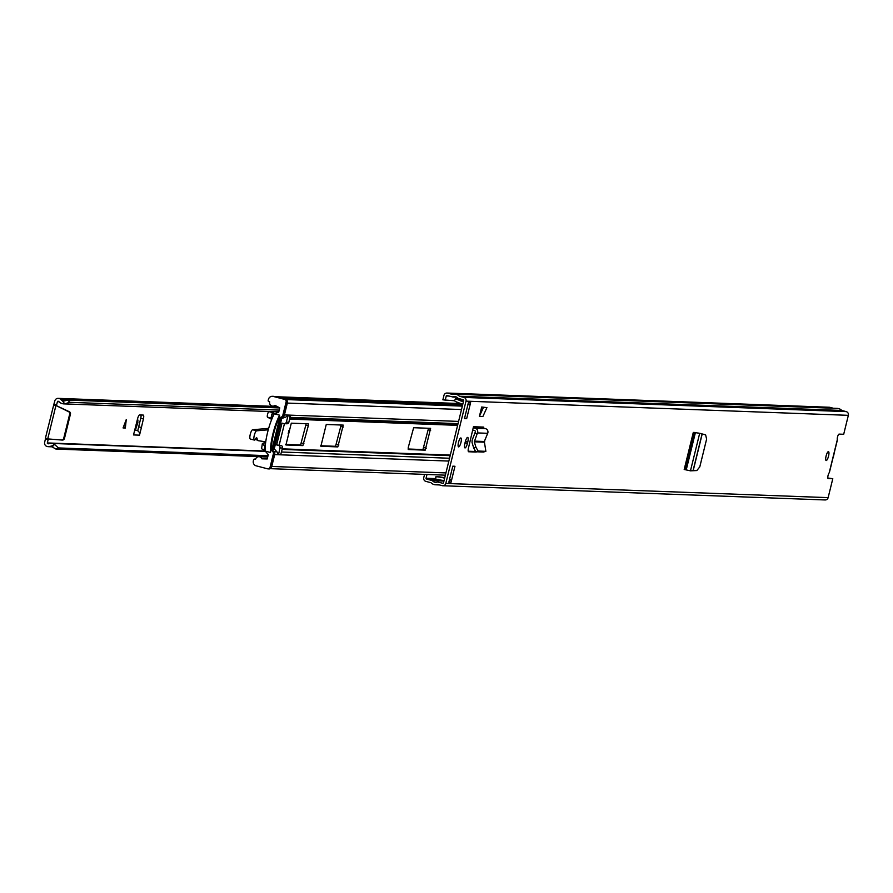 <?xml version="1.0" encoding="UTF-8"?>
<svg xmlns="http://www.w3.org/2000/svg" width="893" height="893" viewBox="0 0 893 893"><rect width="100%" height="100%" fill="white"/><g stroke="black" fill="none" stroke-linecap="round" stroke-linejoin="round"><path stroke-width="1.34" d="M828.414 451.624A4.599 1.206 104.7 0 0 826.125 455.91A4.599 1.206 104.7 0 0 826.148 460.531A4.599 1.206 104.7 0 0 826.226 460.542A4.599 1.206 104.7 0 0 828.514 456.256A4.599 1.206 104.7 0 0 828.481 451.635A4.599 1.206 104.7 0 0 828.414 451.624M484.386 442.56A4.699 1.228 104.7 0 0 484.743 440.472M460.821 437.961A4.599 1.206 104.7 0 0 458.533 442.247A4.599 1.206 104.7 0 0 458.555 446.88A4.599 1.206 104.7 0 0 458.634 446.891A4.599 1.206 104.7 0 0 460.922 442.604A4.599 1.206 104.7 0 0 460.888 437.972A4.599 1.206 104.7 0 0 460.821 437.961M464.695 444.279A4.699 1.228 104.7 0 0 465.13 442.805L465.465 441.421A4.699 1.228 104.7 0 0 465.677 440.461M467.765 442.024A4.699 1.228 104.7 0 0 467.698 437.425A4.699 1.228 104.7 0 0 467.631 437.414A4.699 1.228 104.7 0 0 465.253 441.935L464.907 443.319A4.699 1.228 104.7 0 0 464.974 447.918A4.699 1.228 104.7 0 0 467.419 443.408L467.765 442.024L465.465 441.421M474.808 450.652A4.085 1.072 -75.3 0 1 473.949 451.445L476.237 452.048L468.646 451.758A4.085 1.072 104.7 0 1 468.591 451.758A4.085 1.072 104.7 0 1 468.479 447.962L473.48 426.72A1.027 0.982 92.1 0 0 474.183 427.97L475.221 428.238A3.472 3.349 -87.9 0 1 477.487 432.926L477.175 433.708L474.864 433.105L472.14 440.193L472.051 442.526L473.692 447.973L475.869 451.758L478.123 451.043L475.947 447.259L474.306 441.812L477.175 433.708M452.784 466.179L448.844 482.242L451.032 482.32L454.972 466.258L452.784 466.179M466.659 418.672L470.611 402.609L468.423 402.52L464.483 418.583L466.659 418.672L464.594 418.125M454.894 394.181L837.232 408.391A6.954 6.697 -87.9 0 1 841.753 410.445L846.218 411.617A3.07 2.958 -87.9 0 1 848.35 415.334L843.695 434.277L839.052 434.11A3.07 0.804 104.7 0 0 837.69 436.398A3.07 0.804 104.7 0 0 837.31 439.758L829.184 472.844A3.07 0.804 104.7 0 0 827.934 476.081A3.07 0.804 104.7 0 0 828.101 478.514A3.07 0.804 104.7 0 0 828.146 478.525L832.789 478.704L828.135 497.635L445.797 483.437L466.012 401.136A3.07 2.958 -87.9 0 0 463.88 397.407L459.404 396.235A6.954 6.697 -87.9 0 0 452.695 394.483L447.56 393.143A3.07 2.958 -87.9 0 0 443.966 395.365L442.872 399.83L454.459 400.767M694.185 432.424L700.425 433.462A4.085 1.072 104.7 0 0 700.425 433.462A4.085 1.072 104.7 0 1 700.581 433.551M482.901 416.495L479.407 416.361L481.707 407.018L486.919 407.599L482.901 416.495M473.949 451.445L468.233 451.233M825.969 456.546A4.599 1.206 104.7 0 0 826.371 455.017M458.377 442.895A4.599 1.206 104.7 0 0 458.779 441.354M827.811 478.001L832.789 478.704M426.977 474.484L426.05 478.257A0.614 0.592 -87.9 0 0 426.474 479.005L432.391 480.646A4.498 4.331 -87.9 0 0 437.481 481.974L442.783 483.28A0.614 0.592 -87.9 0 0 443.497 482.834L463.713 400.533A0.614 0.592 -87.9 0 0 463.288 399.785L458.031 398.323A4.498 4.331 -87.9 0 0 452.941 396.994L446.98 395.521A0.614 0.592 -87.9 0 0 446.266 395.967L445.161 400.421M444.647 478.19L441.901 477.476L444.089 477.554A2.869 2.757 -87.9 0 0 443.81 477.498L439.959 476.929A2.869 2.757 -87.9 0 0 439.669 476.895L437.481 476.817A2.869 2.757 92.1 0 0 437.291 476.817L435.751 476.873L435.829 479.318L444.055 480.568M437.481 476.817A2.869 2.757 92.1 0 1 437.771 476.84L441.622 477.42A2.869 2.757 92.1 0 1 441.901 477.476M460.71 400.924L455.631 398.691L457.819 398.769L462.887 401.002L460.71 400.924L463.445 401.638M462.864 404.027L460.118 403.301A2.869 2.757 92.1 0 1 459.85 403.212L456.2 401.828A2.869 2.757 92.1 0 1 455.765 401.616L454.437 400.812L455.631 398.691M444.089 477.554L444.759 477.733M463.556 401.18L462.887 401.002M424.555 474.395L423.751 477.666A3.07 2.958 -87.9 0 0 425.894 481.383L431.018 482.733A6.954 6.697 -87.9 0 0 437.726 484.486L442.202 485.658A3.07 2.958 -87.9 0 0 445.797 483.437M824.54 499.857A3.07 2.958 -87.9 0 0 828.135 497.635M833.336 408.246L829.91 407.342A3.07 2.958 -87.9 0 0 828.671 407.297M841.753 410.445L459.404 396.235M467.876 404.763A2.869 2.757 -87.9 0 0 470.611 402.609M451.032 482.32A2.869 2.757 -87.9 0 0 449.614 479.083M439.669 476.895A2.869 2.757 -87.9 0 0 439.479 476.895L437.67 476.829M438.251 479.396L435.829 479.318M478.123 451.043L485.781 451.333L483.493 452.037L485.87 451.322L484.319 441.499L487.701 433.306A3.472 3.349 -87.9 0 0 485.435 428.618L484.397 428.35A1.027 0.982 92.1 0 1 483.693 427.1L473.48 426.72M472.687 429.946A3.472 3.349 -87.9 0 0 473.603 430.348L474.629 430.616A1.027 0.982 92.1 0 1 475.299 432L474.864 433.105M483.493 452.037L475.869 451.758M700.849 433.685L705.604 434.835L706.62 439.088L699.788 466.894L696.83 470.555L690.468 470.834L684.194 469.472L693.303 432.391M703.584 434.299L698.549 433.083M481.707 407.018L486.919 407.599M483.426 407.465L479.407 416.361M834.162 453.086A7.981 2.087 -75.3 0 1 832.834 458.511M428.528 428.26L422.936 449.559L408.056 449M306.187 423.717L300.584 445.004L285.704 444.457M341.137 425.012L335.545 446.31L320.665 445.752M278.169 454.526L277.768 453.677A3.07 2.958 -87.9 0 0 276.964 451.836L274.464 449.123A0.614 0.592 92.1 0 1 274.318 448.554L281.63 418.806A0.614 0.592 92.1 0 1 282.021 418.37L285.459 417.21A3.07 2.958 -87.9 0 0 287.021 415.993L287.591 415.245L289.723 415.334L289.589 416.093M287.267 401.426A2.869 2.757 92.1 0 1 287.334 403.078L284.421 414.932A3.07 2.958 92.1 0 1 282.456 417.098L281.574 417.399M326.258 424.465L343.225 425.101L337.833 446.902L320.866 446.277L326.258 424.465M308.297 425.794L302.872 445.607L285.939 444.982L291.297 423.17L308.264 423.795L308.297 425.794L305.998 425.202M408.235 447.527L413.649 427.714L430.616 428.35L425.224 450.15L408.257 449.525L408.235 447.527M277.946 454.515L277.768 453.677M273.314 451.032L273.95 451.724A3.07 2.958 92.1 0 1 274.676 454.593L271.762 466.459A2.869 2.757 92.1 0 1 270.947 467.876M283.862 415.569L287.211 401.939L286.117 401.906A2.043 1.976 -87.9 0 0 284.688 399.417L273.236 396.425A4.085 3.94 -87.9 0 0 268.436 399.383L268.19 400.377A1.027 0.982 -87.9 0 0 268.905 401.616L269.675 401.817A3.472 3.349 -87.9 0 0 275.011 405.377L279.766 407.878L278.716 412.153L274.184 413.928A27.616 7.211 104.7 0 0 265.087 450.92L268.268 454.704L267.219 458.969L261.883 458.823A3.472 3.349 -87.9 0 0 255.543 459.326L254.784 459.125A1.027 0.982 -87.9 0 0 253.579 459.873L253.333 460.866A4.085 3.94 -87.9 0 0 256.179 465.833L267.643 468.825A2.043 1.976 -87.9 0 0 270.043 467.34L271.137 467.385L274.475 453.767L273.381 453.722A2.043 1.976 -87.9 0 0 272.968 451.891L271.751 450.429L272.845 450.463L280.904 417.667L282.646 416.975L281.552 416.931A2.043 1.976 -87.9 0 0 282.768 415.524L283.862 415.569A2.043 1.976 92.1 0 1 282.646 416.975M279.967 447.918L278.527 454.615L280.67 454.693L282.534 448.007L279.967 447.918A2.043 1.976 -87.9 0 0 278.538 445.428L281.105 445.529A2.043 1.976 92.1 0 1 282.534 448.007M286.296 422.132L288.863 422.233L290.303 415.535L288.16 415.446L286.296 422.132A2.043 1.976 -87.9 0 1 283.896 423.617L281.987 423.115L276.629 444.937L278.538 445.428M272.566 417.344L273.314 414.285L274.173 413.939M280.904 417.667L279.81 417.623L281.552 416.931M272.968 451.891L274.062 451.925L272.845 450.463M279.81 417.623L271.751 450.429M274.062 451.925A2.043 1.976 92.1 0 1 274.475 453.767M286.117 401.906L282.768 415.524M265.377 446.6L264.35 450.072L265.087 450.876M258.925 456.703L267.219 457.015A3.472 3.349 92.1 0 1 267.688 457.06M273.381 453.722L270.043 467.34M284.688 399.417L273.236 396.425M270.445 452.461A27.616 7.211 -75.3 0 1 279.598 415.178L278.672 418.962A25.06 6.552 -75.3 0 0 271.372 448.688L270.445 452.461L265.288 451.121M279.598 415.178L274.452 413.839M255.465 459.158A1.027 0.982 92.1 0 1 255.599 459.136L254.572 459.102M272.957 396.358A4.085 3.94 92.1 0 1 274.33 396.459M285.782 399.461A2.043 1.976 92.1 0 1 287.211 401.939M271.137 467.385A2.043 1.976 92.1 0 1 268.737 468.87M261.549 448.732L262.341 443.698L265.21 446.6M290.303 415.535L289.488 415.323L290.303 415.535M276.629 444.937L281.105 445.529M288.863 422.233A2.043 1.976 92.1 0 1 286.463 423.717M279.196 445.027L284.443 423.684M264.015 442.85L262.832 443.419L265.243 446.4M137.734 430.817L140.737 418.237L143.405 418.929A4.085 1.072 104.7 0 0 143.315 415.089A4.085 1.072 104.7 0 0 143.248 415.078L139.621 414.944A4.085 1.072 104.7 0 0 137.589 418.717L133.515 434.936L139.52 435.159A3.885 3.739 -87.9 0 0 136.819 430.437L136.439 430.337A1.027 0.982 92.1 0 1 135.758 429.008L137.868 422.635L136.596 422.579M141.005 414.999A4.085 1.072 -75.3 0 1 140.737 418.237M48.2 438.943L48.133 439.669L45.454 438.965L44.65 442.236A3.472 3.349 -87.9 0 0 47.072 446.455L47.552 446.589A3.271 3.159 -87.9 0 0 49.361 446.511A4.554 4.387 92.1 0 1 50.946 446.254A4.554 4.387 92.1 0 1 51.001 446.266L55.902 449.056L58.447 447.929L54.719 444.614L51.001 446.266M45.454 438.965L45.521 438.329M64.731 403.859A7.412 7.144 92.1 0 1 58.849 401.493L58.179 401.247A0.614 0.592 -87.9 0 0 57.453 401.694L56.371 405.645L53.703 404.942L54.786 400.99A3.472 3.349 -87.9 0 1 58.86 398.468L59.34 398.591A3.271 3.159 -87.9 0 1 60.891 399.551A4.554 4.387 92.1 0 0 62.22 400.577L64.731 403.859L69.643 402.319L67.935 400.075L63.995 401.024L62.22 400.577M123.067 427.937L125.333 428.026L126.248 419.61L123.067 427.937M48.133 439.669L47.329 442.939A0.614 0.592 -87.9 0 0 47.753 443.687L48.468 443.799A7.412 7.144 92.1 0 1 54.719 444.614M138.716 426.821L141.395 427.524L143.405 418.929M141.395 427.524L139.52 435.159M268.023 455.709L58.447 447.929M267.721 456.926L55.902 449.056M279.755 407.945L67.935 400.075M279.219 410.099L69.643 402.319M53.669 405.087L45.398 438.273L53.703 404.942L55.846 405.857L47.731 438.898L61.617 440.026A2.043 1.976 -87.9 0 0 63.682 438.485L69.687 414.073A2.043 1.976 -87.9 0 0 68.571 411.695L56.359 405.701M45.51 438.273L47.731 438.898M61.784 440.026L62.387 440.048A2.043 1.976 -87.9 0 0 64.452 438.519L70.447 414.095A2.043 1.976 -87.9 0 0 69.341 411.729L56.371 405.645M137.645 418.493L137.868 422.635M125.701 421.049L124.942 427.926L123.167 427.669M288.952 430.471A10.515 2.746 -75.3 0 1 288.618 431.989A10.515 2.746 -75.3 0 1 288.205 433.507M272.064 418.516L271.539 418.237A2.869 0.748 -75.3 0 1 271.617 415.189A2.869 0.748 -75.3 0 1 273.035 412.7A2.869 0.748 -75.3 0 1 273.091 412.722L274.776 413.705M255.186 439.501L257.653 440.149L256.938 438.117A3.829 1.005 -75.3 0 0 256.659 437.782A3.829 1.005 -75.3 0 0 255.632 438.798A4.778 1.25 -75.3 0 1 254.338 440.07A4.778 1.25 -75.3 0 1 254.293 435.337A4.778 1.25 -75.3 0 1 256.648 430.806L268.246 429.801M257.653 440.149A5.738 1.496 104.7 0 0 258.077 440.651A5.738 1.496 104.7 0 0 258.122 440.662L265.746 441.856M271.539 418.237L267.52 417.187A2.869 0.748 -75.3 0 1 267.599 414.14A2.869 0.748 -75.3 0 1 269.027 411.651A2.869 0.748 -75.3 0 1 269.072 411.673L272.979 412.7M271.706 419.397L267.52 417.187M254.338 440.07L250.33 439.021A4.778 1.25 -75.3 0 1 250.274 434.288A4.778 1.25 -75.3 0 1 252.641 429.756L268.648 428.372M848.35 415.334L466.012 401.136M437.771 476.84L439.959 476.929M441.622 477.42L443.81 477.498M459.203 399.606L457.026 399.528M460.665 400.912L462.853 400.99M449.079 396.068L446.266 395.967M456.68 397.162L452.851 397.017M456.624 397.128L452.941 396.994M435.806 478.626L426.05 478.257M438.697 479.463L426.474 479.005M443.933 481.07L432.391 480.646M443.966 480.936L432.179 480.501M829.91 407.342L447.56 393.143M846.218 411.617L463.88 397.407M467.419 443.408L465.13 442.805M456.959 399.495L459.147 399.573M484.397 428.35L474.183 427.97M485.435 428.618L475.221 428.238M487.701 433.306L477.487 432.926M484.319 441.499L474.328 441.131M484.285 442.18L474.306 441.812M475.947 447.259L473.692 447.973M694.531 432.647L685.422 469.74M695.334 432.859L686.226 469.941M699.576 433.741L690.468 470.834M702.077 433.953L693.124 470.365M702.199 433.987L693.258 470.365M450.318 455.084L282.322 448.844M450.184 455.653L282.188 449.413M274.464 449.123L273.191 449.079M274.318 448.554L273.325 448.509M458.042 423.628L290.058 417.388M458.589 421.407L284.421 414.932M285.459 417.21L282.445 417.053M281.63 418.806L280.636 418.761M282.021 418.37L280.748 418.326M457.729 424.901L289.745 418.661M457.629 425.347L289.633 419.096M276.964 451.836L273.917 451.758M448.844 461.067L274.676 454.593M449.536 458.243L281.552 452.003M462.674 404.786L280.246 398.01M462.418 405.824L284.878 399.227M461.502 409.541L287.334 403.078M445.931 472.922L271.762 466.459M343.247 427.1L340.959 426.497M337.833 446.902L335.545 446.31M338.871 444.948L336.572 444.346M302.872 445.607L300.584 445.004M303.91 443.642L301.622 443.051M425.224 450.15L422.936 449.559M426.262 448.197L423.963 447.594M430.638 430.348L428.35 429.745M277.756 453.622L278.516 453.811M255.588 459.158L254.784 459.125M265.601 442.939L264.451 442.638L265.601 442.928M264.272 442.638L265.634 442.671L262.553 443.453M264.161 449.648L264.864 446.813M286.988 416.038L287.747 416.238M287.513 415.278L288.16 415.446M277.868 454.448L278.516 454.615L277.868 454.448M59.094 401.75L57.453 401.694M265.21 451.032L47.329 442.939M52.542 446.623L49.361 446.511M279.364 407.666L60.891 399.551M277.522 406.706L59.34 398.591M56.65 404.964L53.982 404.261M48.702 443.721L47.753 443.687M277.299 406.583L58.86 398.468M68.571 411.695L69.341 411.729M69.687 414.073L70.447 414.095M63.682 438.485L64.452 438.519M136.819 430.437L134.631 430.359M138.013 420.759L137.076 420.726M135.758 429.008L134.977 428.986M136.439 430.337L134.653 430.27M256.648 430.806L252.641 429.756M256.938 438.117L256.246 437.938M456.703 397.173L452.773 397.028M829.284 407.253L446.946 393.043M439.423 484.932L435.527 484.787M825.154 499.957L442.816 485.747M829.351 472.665L837.411 439.892M461.223 403.591L275.167 396.682M462.351 406.114L286.073 399.562M445.384 475.165L270.199 468.658M272.789 406.148L276.741 406.293M273.504 396.336L272.41 396.302M269.15 468.925L268.056 468.892M284.309 423.684L286.876 423.773M261.459 448.699L264.473 450.15M265.5 451.367L51.057 443.397M53.033 446.868L48.211 446.679M278.783 411.863L63.849 403.882M277.143 406.505L58.157 398.367M61.706 440.026L62.465 440.059M273.035 412.7L269.027 411.651"/></g></svg>
